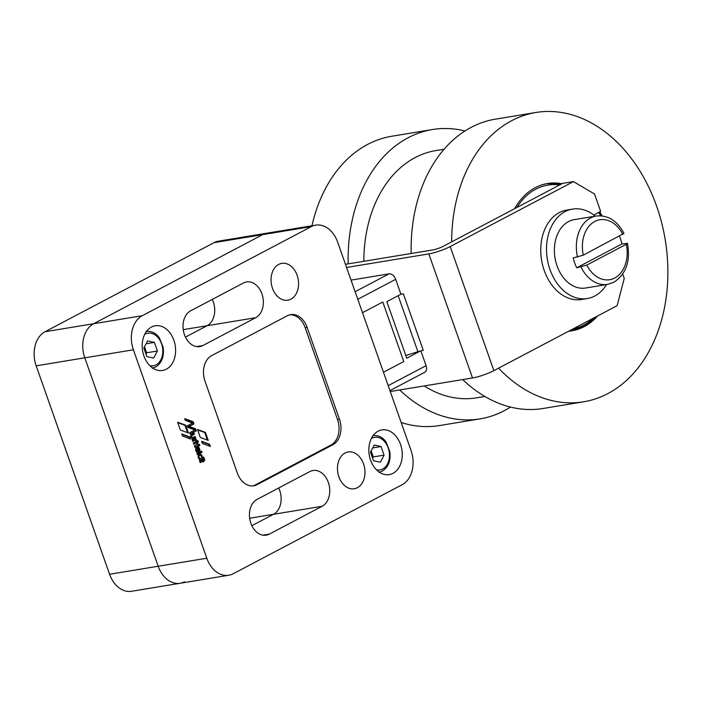 <?xml version="1.0" encoding="UTF-8"?>
<svg xmlns="http://www.w3.org/2000/svg" width="703" height="703" viewBox="0 0 703 703"><rect width="100%" height="100%" fill="white"/><g stroke="black" fill="none" stroke-linecap="round" stroke-linejoin="round"><path stroke-width="1.05" d="M514.614 208.694A74.641 54.412 -99.4 0 1 535.291 187.666A74.641 54.412 -99.4 0 1 547.619 183.492A74.641 54.412 -99.4 0 1 561.996 183.729M599.703 211.893A74.641 54.412 -99.4 0 1 602.12 215.891M597.594 315.972A74.641 54.412 -99.4 0 1 584.228 326.623A74.641 54.412 -99.4 0 1 571.899 330.797A74.641 54.412 -99.4 0 1 568.718 331.192M498.559 368.161A146.619 106.874 80.6 0 0 583.604 401.808A146.619 106.874 80.6 0 0 607.823 393.618A146.619 106.874 80.6 0 0 661.628 222.693A146.619 106.874 80.6 0 0 535.923 112.48L495.404 119.159A146.619 106.874 80.6 0 0 471.186 127.348A146.619 106.874 80.6 0 0 411.185 253.493M535.923 112.48A146.619 106.874 80.6 0 0 511.705 120.67A146.619 106.874 80.6 0 0 451.651 241.876M311.965 225.751A146.619 106.874 -99.4 0 1 367.651 144.414A146.619 106.874 -99.4 0 1 391.87 136.224L432.38 129.545A146.619 106.874 -99.4 0 1 464.982 130.96M348.17 263.88A146.619 106.874 -99.4 0 1 408.162 137.735A146.619 106.874 -99.4 0 1 432.38 129.545M510.483 407.072A146.619 106.874 -99.4 0 1 504.288 410.684A146.619 106.874 -99.4 0 1 480.07 418.874A146.619 106.874 -99.4 0 1 399.726 389.972M444.103 149.229L435.851 150.583A125.292 91.328 80.6 0 0 415.157 157.586A125.292 91.328 80.6 0 0 363.838 261.296M424.181 385.938A125.292 91.328 80.6 0 0 476.599 397.828L484.85 396.474M462.75 379.585A146.619 106.874 80.6 0 0 543.085 408.487L583.604 401.808M480.07 418.874L439.551 425.552A146.619 106.874 -99.4 0 1 401.167 422.494M198.228 456.045A2.794 2.039 -99.4 0 1 199.793 454.138A2.794 2.039 -99.4 0 1 202.262 457.75L203.685 457.029L204.134 458.312L199.529 460.746L199.459 459.34A2.794 2.039 -99.4 0 1 198.228 456.045M202.262 457.75L201.559 457.89A2.794 2.039 80.6 0 0 199.441 454.243M378.126 431.176A22.663 16.521 -99.4 0 1 381.87 429.911A22.663 16.521 -99.4 0 1 401.299 446.941A22.663 16.521 -99.4 0 1 392.986 473.356A22.663 16.521 -99.4 0 1 389.242 474.622A22.663 16.521 -99.4 0 1 369.813 457.591A22.663 16.521 -99.4 0 1 378.126 431.176M151.488 327.036A22.663 16.521 -99.4 0 1 155.222 325.77A22.663 16.521 -99.4 0 1 174.652 342.8A22.663 16.521 -99.4 0 1 166.339 369.216A22.663 16.521 -99.4 0 1 162.595 370.481A22.663 16.521 -99.4 0 1 143.166 353.451A22.663 16.521 -99.4 0 1 151.488 327.036M278.696 264.407A18.665 13.603 -99.4 0 1 281.771 263.361A18.665 13.603 -99.4 0 1 297.773 277.395A18.665 13.603 -99.4 0 1 290.928 299.144A18.665 13.603 -99.4 0 1 287.843 300.19A18.665 13.603 -99.4 0 1 271.841 286.165A18.665 13.603 -99.4 0 1 278.696 264.407M345.103 452.987A18.665 13.603 -99.4 0 1 348.187 451.95A18.665 13.603 -99.4 0 1 364.18 465.975A18.665 13.603 -99.4 0 1 357.335 487.733A18.665 13.603 -99.4 0 1 354.25 488.77A18.665 13.603 -99.4 0 1 338.257 474.745A18.665 13.603 -99.4 0 1 345.103 452.987M202.886 345.542A18.665 13.603 -99.4 0 1 199.801 346.588A18.665 13.603 -99.4 0 1 183.799 332.563A18.665 13.603 -99.4 0 1 190.654 310.805L243.475 282.966A18.665 13.603 -99.4 0 1 246.56 281.921A18.665 13.603 -99.4 0 1 262.562 295.954A18.665 13.603 -99.4 0 1 255.707 317.703L202.886 345.542L196.55 346.588M183.237 329.645L207.095 325.717A18.665 13.603 80.6 0 0 212.288 299.408A18.665 13.603 -99.4 0 1 207.095 325.717L185.46 337.115L207.095 325.717L255.707 317.703M269.293 534.131A18.665 13.603 -99.4 0 1 266.209 535.168A18.665 13.603 -99.4 0 1 250.215 521.143A18.665 13.603 -99.4 0 1 257.061 499.385L309.882 471.546A18.665 13.603 -99.4 0 1 312.967 470.509A18.665 13.603 -99.4 0 1 328.969 484.534A18.665 13.603 -99.4 0 1 322.123 506.292L269.293 534.131L262.957 535.168M249.644 518.234L273.502 514.297A18.665 13.603 80.6 0 0 278.696 487.987A18.665 13.603 -99.4 0 1 273.502 514.297L251.867 525.703L273.502 514.297L322.123 506.292M199.547 455.474A1.652 1.204 80.6 0 0 199.265 455.474A1.652 1.204 80.6 0 0 198.984 455.57A1.652 1.204 80.6 0 0 198.378 457.495A1.652 1.204 80.6 0 0 199.801 458.743A1.652 1.204 80.6 0 0 200.074 458.646M200.794 458.532A1.652 1.204 80.6 0 0 201.401 456.599A1.652 1.204 80.6 0 0 199.986 455.359A1.652 1.204 80.6 0 0 199.705 455.447A1.652 1.204 80.6 0 0 199.098 457.381A1.652 1.204 80.6 0 0 200.522 458.62A1.652 1.204 80.6 0 0 200.794 458.532M144.51 346.711L146.646 352.783L145.969 354.048M371.149 450.851L373.293 456.924L372.616 458.189M146.066 343.785L154.396 342.405L157.428 351.008L153.658 358.091L146.857 356.57L143.834 347.976L147.604 340.893L154.396 342.405M146.646 352.783L157.428 351.008M372.704 447.925L381.044 446.546L384.066 455.149L380.297 462.223L373.504 460.711L370.472 452.117L374.242 445.034L381.044 446.546M373.293 456.924L384.066 455.149M198.914 450.061L198.914 449.788A1.573 1.142 80.6 0 0 197.007 448.356L198.914 450.061M197.508 448.092L196.787 448.206A1.573 1.142 80.6 0 0 196.286 448.479L197.007 448.356M196.286 448.479L196.866 448.549M196.849 448.584L196.146 448.778L198.184 450.21M252.816 485.896A19.992 14.57 80.6 0 0 255.154 484.982L330.867 445.078A19.992 14.57 80.6 0 0 337.519 419.506L305.19 327.703A19.992 14.57 80.6 0 0 289.706 314.821M181.875 434.357L189.072 437.038L189.661 438.707M209.476 446.115L208.879 444.401L201.814 441.756M200.1 462.469L202.859 461.273L200.206 462.671L199.766 461.405L204.362 458.989L204.828 460.201L203.703 460.843L203.905 461.634L203.185 462.012L202.868 461.265L202.148 461.388M203.088 461.801L202.965 461.019L203.685 460.904M203.747 459.314L204.09 460.377L202.965 461.019M197.315 454.498L201.304 452.398L200.97 451.352M197.473 445.851L194.819 447.257L194.371 445.992L197.648 443.751L198.149 444.094A1.775 1.292 -99.4 0 1 198.228 444.076A1.775 1.292 -99.4 0 1 199.784 445.553L199.019 446.001L198.316 445.43L198.51 446.185L197.789 446.563L197.473 445.851L194.705 447.055M197.789 445.5L197.684 446.352M197.736 444.191A1.775 1.292 80.6 0 1 199.063 445.676L198.905 445.799M197.121 444.27L197.851 444.164L197.042 444.068M194.485 440.438A1.019 0.738 80.6 0 0 194.151 440.491L192.675 441.264M195.162 438.716L195.408 439.929A1.213 0.879 80.6 0 1 196.023 440.781L195.856 440.913M190.065 433.883L195.619 430.974L194.898 428.935L188.457 426.572L193.211 424.085L192.429 421.862L184.871 419.12M194.467 436.712L194.793 437.758L191.972 439.243M193.263 433.303L193.597 434.357L191.638 435.394A1.608 1.178 80.6 0 0 191.111 436.045A1.134 0.826 80.6 0 0 191.708 437.565A1.881 1.371 80.6 0 0 192.174 437.6L192.894 437.477A1.881 1.371 80.6 0 0 193.228 437.363L195.083 436.387L195.513 437.644L192.077 439.445L191.954 438.11A1.863 1.362 -99.4 0 1 190.9 436.422A2.118 1.538 -99.4 0 1 191.682 434.138L193.923 433.004L194.318 434.234L192.358 435.271A1.608 1.178 80.6 0 0 191.831 435.922A1.134 0.826 80.6 0 0 192.429 437.451A1.881 1.371 80.6 0 0 192.894 437.477M195.715 443.004L193.773 444.278L193.334 443.031L197.938 440.614L198.395 441.809L197.271 442.451L197.464 443.233L196.761 443.602L196.445 442.89L195.715 443.004L193.668 444.076M197.323 440.93L197.675 441.923L196.55 442.565L196.655 443.4M198.958 451.256A2.39 1.749 80.6 0 0 199.081 450.5A3.146 2.294 80.6 0 0 197.859 447.319A2.733 1.986 80.6 0 0 196.91 446.923M197.227 452.468L197.982 451.915L198.448 452.073L197.534 452.565A2.619 1.907 -99.4 0 1 195.856 450.737A3.199 2.337 -99.4 0 1 195.821 448.321A2.733 1.986 -99.4 0 1 197.262 446.818A2.733 1.986 -99.4 0 1 198.58 447.205A3.146 2.294 -99.4 0 1 199.801 450.377A2.39 1.749 -99.4 0 1 199.476 451.59L196.489 449.902A0.958 0.703 80.6 0 0 196.541 450.184A2.522 1.837 80.6 0 0 197.982 451.915M195.777 449.621L196.497 449.507L195.768 450.017A0.958 0.703 80.6 0 0 195.821 450.298A2.522 1.837 80.6 0 0 197.262 452.029M199.424 460.535L203.413 458.435L203.07 457.354M207.359 440.078L204.687 432.503L197.648 429.937M177.78 422.688L184.951 425.289L187.56 432.697M133.403 349.804A26.661 19.429 -99.4 0 1 142.278 315.709L311.315 226.621A26.661 19.429 -99.4 0 1 315.717 225.136A26.661 19.429 -99.4 0 1 337.66 242.157L411.062 450.588A26.661 19.429 -99.4 0 1 402.186 484.683L233.15 573.771A26.661 19.429 -99.4 0 1 228.747 575.256A26.661 19.429 -99.4 0 1 206.805 558.235L133.403 349.804L84.791 357.809L158.193 566.249A26.661 19.429 80.6 0 0 180.135 583.27A26.661 19.429 -99.4 0 1 158.193 566.249L84.791 357.809A26.661 19.429 -99.4 0 1 93.657 323.723A26.661 19.429 80.6 0 0 84.791 357.809L36.169 365.824L109.571 574.254A26.661 19.429 80.6 0 0 131.514 591.285L228.747 575.256M315.717 225.136L218.484 241.155A26.661 19.429 80.6 0 0 214.081 242.649L262.694 234.635L93.657 323.723L262.694 234.635A26.661 19.429 -99.4 0 1 267.096 233.15A26.661 19.429 80.6 0 0 262.694 234.635L311.315 226.621M257.096 484.666A19.992 14.57 -99.4 0 1 253.792 485.782A19.992 14.57 -99.4 0 1 237.333 473.014L205.004 381.202A19.992 14.57 -99.4 0 1 211.656 355.63L287.369 315.726A19.992 14.57 -99.4 0 1 290.673 314.61A19.992 14.57 -99.4 0 1 307.132 327.378L339.461 419.19A19.992 14.57 -99.4 0 1 332.809 444.762L257.096 484.666L255.154 484.982M190.539 439.032L182.464 436.045L181.717 433.909L189.792 436.915L190.539 439.032M189.072 437.038L189.792 436.915M202.42 443.479L201.656 441.308L209.591 444.287L210.355 446.449L202.42 443.479M208.879 444.401L209.591 444.287M201.585 451.036L202.025 452.275L197.376 454.665L196.989 453.453L201.585 451.036M195.821 440.843A1.019 0.738 80.6 0 0 194.872 440.377L192.78 441.466L192.341 440.192L195.777 438.391L196.128 439.806A1.213 0.879 -99.4 0 1 196.743 440.658L195.821 440.843M196.339 430.851L190.144 434.103L189.652 432.705L194.88 429.964L187.78 427.371L187.235 425.842L192.517 423.057L185.276 420.28L184.713 418.68L193.149 421.738L193.931 423.962L189.177 426.457L195.619 428.821L196.339 430.851L195.619 430.974M194.898 428.935L195.619 428.821M188.457 426.572L189.177 426.457M193.211 424.085L193.931 423.962M192.429 421.862L193.149 421.738M191.708 437.565L192.429 437.451M191.111 436.045L191.831 435.922M191.638 435.394L192.358 435.271M197.859 447.319L198.58 447.205M197.728 452.196L198.448 452.073M199.081 450.5L199.801 450.377M202.279 457.776L201.559 457.89L202.279 457.776M208.237 440.403L200.293 437.442L197.499 429.498L205.408 432.38L208.237 440.403M204.687 432.503L205.408 432.38M188.439 433.022L180.363 430.025L177.631 422.248L185.671 425.166L188.439 433.022M184.951 425.289L185.671 425.166M382.784 302L362.502 312.694L382.784 302L403.759 361.553L383.469 372.247M619.405 236.129A34.658 25.264 -99.4 0 1 621.944 243.959L627.463 243.326L626.285 244.275L586.759 265.101L576.706 267.799A34.658 25.264 -99.4 0 1 573.209 257.869L583.27 255.18L623.956 233.378C617.234 220.724 607.998 214.942 596.258 216.006A34.658 25.264 80.6 0 0 590.538 217.948A34.658 25.264 80.6 0 0 577.532 257.157M581.03 267.087A34.658 25.264 80.6 0 0 607.533 284.399L585.564 288.019A34.658 25.264 -99.4 0 1 555.853 261.964A34.658 25.264 -99.4 0 1 568.569 221.568A34.658 25.264 -99.4 0 1 574.289 219.626L596.258 216.006M587.295 298.538L581.539 299.487A45.317 33.032 -99.4 0 1 542.681 265.418A45.317 33.032 -99.4 0 1 559.307 212.587A45.317 33.032 -99.4 0 1 566.794 210.056L572.558 209.107A45.317 33.032 80.6 0 0 565.071 211.638A45.317 33.032 80.6 0 0 548.437 264.469A45.317 33.032 80.6 0 0 587.295 298.538A45.317 33.032 80.6 0 0 594.782 296.007A45.317 33.032 80.6 0 0 606.566 284.557M595.3 216.164A45.317 33.032 80.6 0 0 572.558 209.107M420.42 351.008L406.756 358.214L386.826 301.631L400.499 294.434A10.659 1.722 160.6 0 1 403.364 293.81L423.285 350.384A10.659 1.722 -19.4 0 0 420.42 351.008A10.659 1.722 -19.4 0 0 417.898 351.728L405.798 355.498M389.945 390.622L424.691 372.309A6.661 4.438 -117.8 0 0 426.08 365.674L420.877 350.894M400.499 294.434L400.912 294.214L395.675 279.319A6.661 4.438 -117.8 0 0 388.987 273.862L351.025 280.119M403.364 293.81L400.912 294.214M428.821 253.906A15.993 2.584 -19.4 0 0 450.192 246.56L493.884 370.63A15.993 2.584 160.6 0 1 472.513 377.977L428.821 253.906L346.57 267.465M472.513 377.977L390.262 391.527M593.815 214.995L600.643 211.401L594.527 194.028L573.446 181.602L562.646 183.386L443.268 246.296A7.997 1.292 160.6 0 1 432.582 249.969L345.463 264.328M493.884 370.63L617.137 305.673L624.238 278.397L622.717 274.091M573.446 181.602L450.192 246.56M621.944 243.959L576.706 267.799M214.081 242.649L45.045 331.728A26.661 19.429 80.6 0 0 36.169 365.824M184.537 581.776A26.661 19.429 -99.4 0 1 180.135 583.27M516.898 207.49A73.042 53.243 -99.4 0 1 559.702 184.933M598.596 212.482A73.042 53.243 -99.4 0 1 600.626 215.759M593.411 318.178A73.042 53.243 -99.4 0 1 572.901 328.986M376.492 469.824A16.529 12.048 80.6 0 0 382.687 469.015A16.529 12.048 80.6 0 0 388.188 447.881A16.529 12.048 80.6 0 0 371.852 438.25A16.529 12.048 80.6 0 0 371.333 438.54M149.844 365.683A16.529 12.048 80.6 0 0 156.048 364.875A16.529 12.048 80.6 0 0 161.541 343.741A16.529 12.048 80.6 0 0 145.213 334.11A16.529 12.048 80.6 0 0 144.686 334.4M196.146 448.778L196.866 448.655M45.045 331.728L142.278 315.709M109.571 574.254L206.805 558.235M330.867 445.078L332.809 444.762M337.519 419.506L339.461 419.19M305.19 327.703L307.132 327.378M203.185 461.748L203.905 461.634M203.202 461.686L203.923 461.572M202.982 460.957L203.703 460.843M204.09 460.377L204.81 460.263M204.107 460.316L204.828 460.201M201.304 452.398L202.025 452.275M201.313 452.337L202.033 452.214M197.789 446.3L198.51 446.185M197.798 446.238L198.518 446.124M197.578 445.605L198.299 445.491M197.596 445.544L198.316 445.43M199.046 445.728L199.757 445.605M199.063 445.676L199.784 445.553M194.151 440.491L194.872 440.377M196.005 440.834L196.726 440.719M196.023 440.781L196.743 440.658M195.408 439.929L196.128 439.806M195.935 439.683L195.214 439.797L195.935 439.718M195.46 439.665L196.181 439.551M195.478 439.603L196.199 439.489M194.793 437.758L195.513 437.644M194.81 437.697L195.531 437.582M193.597 434.357L194.318 434.234M193.615 434.296L194.336 434.173M196.743 443.356L197.464 443.233M196.761 443.294L197.481 443.171M196.541 442.626L197.253 442.512M196.55 442.565L197.271 442.451M197.657 441.985L198.378 441.871M197.675 441.923L198.395 441.809M195.821 450.298L196.541 450.184M195.768 450.017L196.489 449.902M195.75 449.674L196.471 449.551M203.413 458.435L204.134 458.312M203.431 458.374L204.151 458.251M622.788 234.354A30.387 22.153 80.6 0 0 594.817 221.436A30.387 22.153 80.6 0 0 583.27 255.18M586.759 265.101A30.387 22.153 80.6 0 0 614.738 278.01A30.387 22.153 80.6 0 0 626.285 244.275M398.153 295.664L417.898 351.728M388.188 385.648L426.08 365.674M357.783 299.293L395.675 279.319M355.112 291.719L388.987 273.862M601.32 215.803L599.123 212.201M561.512 183.975L546.987 183.606M571.267 330.893L584.615 326.043L596.232 316.693M199.265 455.474L199.986 455.359M372.801 435.456C381.167 435.025 384.69 440.078 386.167 442.231L389.831 451.598C390.921 460.72 388.399 467.231 382.239 471.142L378.864 472.275M146.154 331.315C154.519 330.885 158.052 335.946 159.519 338.099L163.184 347.458C164.282 356.579 161.752 363.091 155.6 367.001L152.226 368.144M199.801 458.743L200.522 458.62M196.761 445.974L197.481 445.851M197.13 444.287L197.851 444.164M194.309 440.438L195.03 440.324M627.463 243.326C630.617 261.2 626.083 274.179 613.842 282.263L607.533 284.399"/></g></svg>
